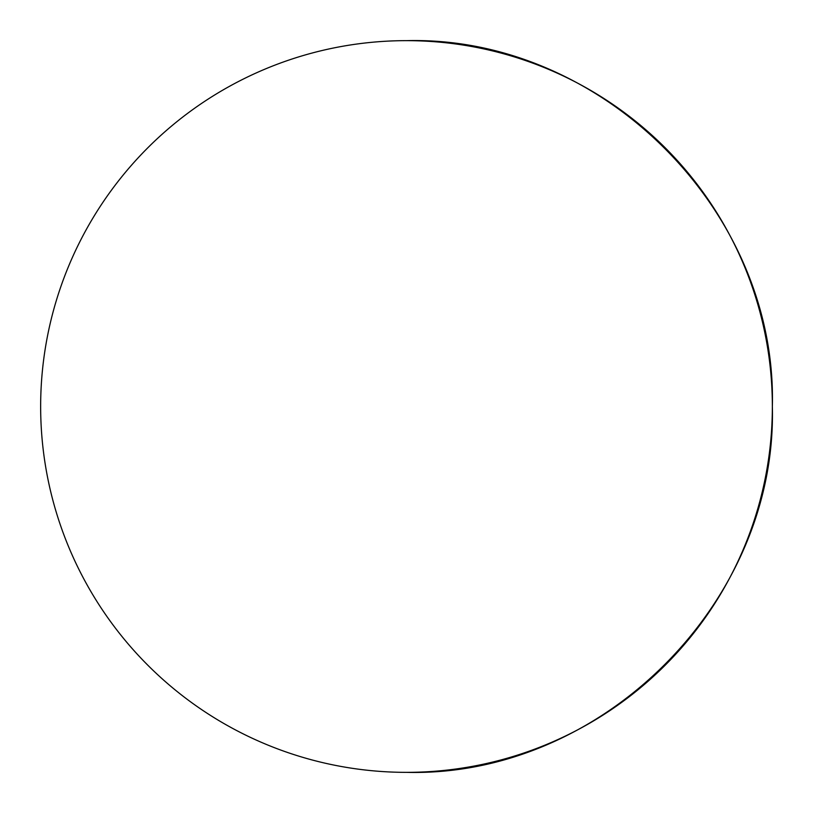<?xml version="1.0" encoding="UTF-8"?>
<svg xmlns="http://www.w3.org/2000/svg" width="813" height="813" viewBox="0 0 813 813"><rect width="100%" height="100%" fill="white"/><g stroke="black" fill="none" stroke-linecap="round" stroke-linejoin="round"><path stroke-width="1.22" d="M772.35 406.5C777.391 601.996 601.996 777.391 406.5 772.35A365.85 365.85 0 0 0 772.35 406.5A365.85 365.85 0 0 0 406.5 40.65C601.996 35.609 777.391 211.004 772.35 406.5M406.5 40.65A365.85 365.85 0 0 0 40.65 406.5A365.85 365.85 0 0 0 406.5 772.35"/></g></svg>
